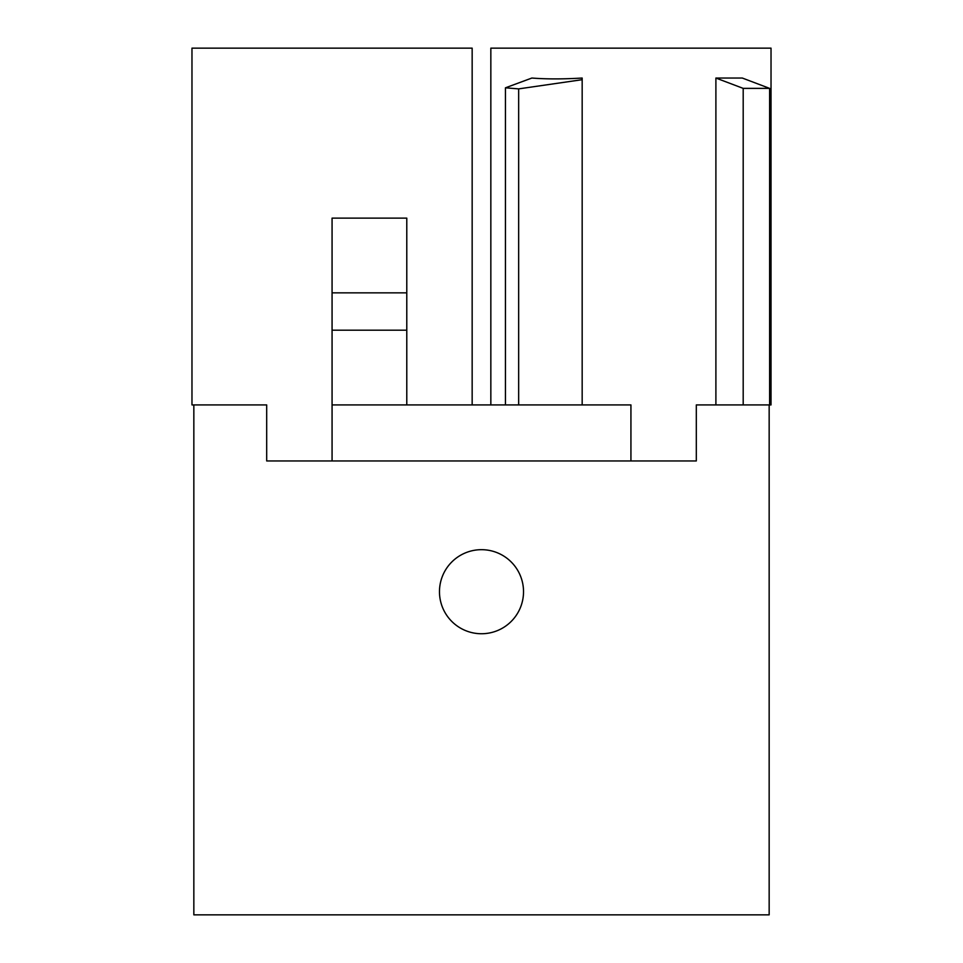 <?xml version="1.0" encoding="UTF-8"?>
<svg xmlns="http://www.w3.org/2000/svg" width="963" height="963" viewBox="0 0 963 963"><rect width="100%" height="100%" fill="white"/><g stroke="black" fill="none" stroke-linecap="round" stroke-linejoin="round"><path stroke-width="1.44" d="M630.934 460.952L332.066 460.952L332.066 404.917L630.934 404.917L630.934 460.952L696.309 460.952L696.309 404.917L743.195 404.917L743.195 88.379L715.894 78.039L742.317 78.039L769.618 88.379L743.195 88.379M439.477 591.703A42.023 42.023 0 0 1 481.5 549.68A42.023 42.023 0 0 1 523.523 591.703A42.023 42.023 0 0 1 481.5 633.738A42.023 42.023 0 0 1 439.477 591.703M332.066 460.952L266.691 460.952L266.691 404.917L191.974 404.917L191.974 48.15L472.159 48.15L472.159 404.917M769.16 404.917L769.16 914.85L193.84 914.85L193.84 404.917M490.841 404.917L490.841 48.15L771.026 48.15L771.026 404.917L743.195 404.917M715.894 78.039L715.894 404.917L696.309 404.917M266.691 404.917L238.054 404.917M332.066 404.917L332.066 218.132L406.783 218.132L406.783 404.917M332.066 330.201L406.783 330.201M332.066 292.848L406.783 292.848M505.455 404.917L505.455 87.814L531.877 78.039C546.322 79.183 563.09 79.183 582.17 78.039L582.17 404.917M769.618 404.917L769.618 88.379M518.66 404.917L518.66 88.885L582.17 79.688M505.455 87.814L518.66 88.885"/></g></svg>
